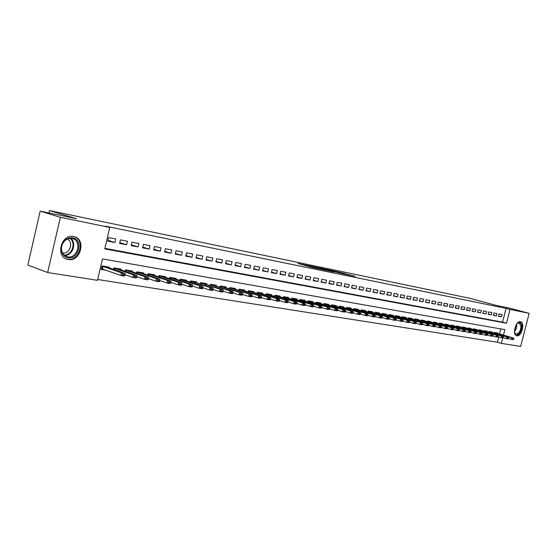 <?xml version="1.0" encoding="UTF-8"?>
<svg xmlns="http://www.w3.org/2000/svg" width="557" height="557" viewBox="0 0 557 557"><rect width="100%" height="100%" fill="white"/><g stroke="black" fill="none" stroke-linecap="round" stroke-linejoin="round"><path stroke-width="0.84" d="M307.151 265.355L298.03 263.482L312.24 267.451L322.05 269.525L307.151 265.355M516.847 335.794L516.624 335.746C511.904 334.778 515.81 320.47 520.454 321.737L520.628 321.779C525.328 322.761 521.498 336.943 516.847 335.794M68.253 259.478L67.174 259.221C55.108 256.22 61.465 233.564 73.552 236.523L74.408 236.732C86.432 239.726 80.368 262.103 68.253 259.478M345.082 273.571L331.018 270.284L346.983 274.678L355.185 276.314L333.852 270.96L345.082 273.571M503.451 335.119L504.851 329.64L102.453 258.908L97.468 280.317L47.644 272.533L27.85 265.076L40.181 211.166L76.546 218.678L49.531 210.588L469.725 298.28L495.869 305.306L509.947 308.209L529.15 313.354L520.663 346.412L501.335 343.391L502.727 337.967M40.181 211.166L60.351 217.293L109.778 227.423L104.779 248.902L506.494 323.213L510.017 309.434L529.15 313.354M104.911 248.352L502.574 322.12L506.083 308.376L105.6 226.177L109.778 227.423M506.083 308.376L510.017 309.434M318.834 267.799L308.606 265.675L322.795 269.63L333.337 271.851L318.834 267.799L318.75 268.147M320.066 268.001L330.092 270.138L344.574 274.169L331.881 271.036L329.18 270.486L334.52 272.067L320.059 268.049M115.731 238.967L108.601 237.574L107.78 241.118L114.909 242.49L115.731 238.967M127.414 241.258L120.43 239.886L119.616 243.395L126.599 244.739L127.414 241.258M138.853 243.493L132.016 242.156L131.201 245.623L138.045 246.939L138.853 243.493M150.056 245.686L143.365 244.377L142.557 247.809L149.255 249.097L150.056 245.686M161.036 247.837L154.477 246.549L153.676 249.947L160.242 251.214L161.036 247.837M171.793 249.94L165.366 248.68L164.573 252.043L171.006 253.282L171.793 249.94M182.341 252.001L176.04 250.768L175.253 254.103L181.554 255.315L182.341 252.001M192.68 254.027L186.498 252.815L185.718 256.116L191.9 257.306L192.68 254.027M202.818 256.011L196.753 254.821L195.98 258.086L202.038 259.256L202.818 256.011M212.753 257.954L206.814 256.791L206.041 260.022L211.987 261.17L212.753 257.954M222.508 259.861L216.68 258.72L215.914 261.922L221.749 263.043L222.508 259.861M232.074 261.734L226.358 260.613L225.599 263.788L231.315 264.888L232.074 261.734M241.46 263.572L235.848 262.472L235.096 265.612L240.715 266.692L241.46 263.572M250.678 265.376L245.171 264.297L244.419 267.409L249.933 268.467L250.678 265.376M259.722 267.144L254.312 266.086L253.574 269.17L258.984 270.208L259.722 267.144M268.599 268.885L263.294 267.84L262.556 270.897L267.868 271.92L268.599 268.885M277.323 270.591L272.108 269.567L271.377 272.596L276.592 273.598L277.323 270.591M285.887 272.262L280.763 271.266L280.039 274.26L285.163 275.249L285.887 272.262M294.298 273.912L289.264 272.923L288.547 275.896L293.574 276.864L294.298 273.912M302.562 275.527L297.619 274.559L296.902 277.504L301.845 278.458L302.562 275.527M310.681 277.114L305.828 276.168L305.111 279.085L309.971 280.018L310.681 277.114M318.66 278.681L313.89 277.741L313.18 280.637L317.956 281.557L318.66 278.681M326.499 280.213L321.814 279.294L321.111 282.162L325.803 283.067L326.499 280.213M334.214 281.724L329.605 280.819L328.902 283.659L333.518 284.55L334.214 281.724M341.789 283.207L337.257 282.315L336.567 285.135L341.1 286.006L341.789 283.207M349.246 284.662L344.79 283.792L344.101 286.583L348.557 287.447L349.246 284.662M356.577 286.096L352.191 285.24L351.509 288.011L355.895 288.853L356.577 286.096M363.784 287.509L359.474 286.667L358.792 289.41L363.108 290.246L363.784 287.509M370.878 288.895L366.638 288.066L365.963 290.789L370.203 291.61L370.878 288.895M377.855 290.26L373.684 289.445L373.009 292.147L377.186 292.954L377.855 290.26M384.72 291.603L380.612 290.803L379.951 293.483L384.058 294.27L384.72 291.603M391.474 292.926L387.435 292.14L386.774 294.792L390.819 295.572L391.474 292.926M398.13 294.228L394.147 293.448L393.493 296.087L397.475 296.853L398.13 294.228M404.674 295.509L400.755 294.744L400.107 297.361L404.02 298.113L404.674 295.509M411.115 296.77L407.264 296.018L406.617 298.615L410.467 299.353L411.115 296.77M417.465 298.009L413.67 297.271L413.022 299.847L416.817 300.578L417.465 298.009M423.71 299.234L419.971 298.503L419.33 301.058L423.069 301.776L423.71 299.234M429.865 300.439L426.182 299.715L425.548 302.256L429.231 302.966L429.865 300.439M435.922 301.622L432.302 300.912L431.668 303.433L435.296 304.129L435.922 301.622M441.896 302.792L438.324 302.096L437.691 304.595L441.269 305.278L441.896 302.792M447.772 303.941L444.256 303.252L443.63 305.737L447.153 306.413L447.772 303.941M453.572 305.076L450.105 304.401L449.485 306.858L452.952 307.527L453.572 305.076M459.281 306.197L455.863 305.528L455.243 307.972L458.662 308.627L459.281 306.197M464.907 307.297L461.537 306.635L460.924 309.065L464.294 309.713L464.907 307.297M470.449 308.383L467.135 307.729L466.522 310.138L469.843 310.778L470.449 308.383M475.922 309.448L472.649 308.808L472.044 311.203L475.316 311.829L475.922 309.448M481.311 310.507L478.087 309.873L477.481 312.247L480.705 312.867L481.311 310.507M486.623 311.544L483.441 310.924L482.842 313.278L486.024 313.89L486.623 311.544M491.859 312.568L488.726 311.955L488.127 314.294L491.267 314.9L491.859 312.568M497.025 313.584L493.934 312.978L493.342 315.297L496.433 315.896L497.025 313.584M498.48 316.285L501.53 316.877L502.122 314.58L499.072 313.981L498.48 316.285M97.663 279.496L497.436 342.235L498.766 337.048M499.545 333.984L500.834 328.936M108.984 267.896L109.172 267.109L102.008 265.898L101.186 269.435L105.914 270.222M113.531 269.463L113.893 267.91L120.897 269.101L120.723 269.867M125.172 271.391L125.527 269.887L132.392 271.05L132.211 271.802M136.576 273.285L136.918 271.816L143.643 272.958L143.469 273.696M147.744 275.144L148.085 273.71L154.672 274.824L154.498 275.555M158.689 276.961L159.024 275.562L165.478 276.662L165.311 277.372M169.419 278.744L169.739 277.379L176.068 278.451L175.908 279.154M179.932 280.491L180.252 279.161L186.456 280.213L186.289 280.902M190.243 282.211L190.55 280.909L196.635 281.939L196.475 282.622M200.353 283.896L200.659 282.622L206.626 283.631L206.466 284.3M210.268 285.546L210.567 284.3L216.422 285.295L216.262 285.95M219.994 287.168L220.287 285.95L226.031 286.925L225.877 287.572M229.54 288.756L229.825 287.565L235.465 288.526L235.312 289.16M238.911 290.322L239.19 289.153L244.725 290.093L244.572 290.719M248.102 291.854L248.38 290.712L253.811 291.631L253.658 292.251M257.125 293.358L257.397 292.244L262.73 293.149L262.584 293.755M265.988 294.841L266.253 293.741L271.489 294.632L271.35 295.231M274.692 296.289L274.949 295.217L280.094 296.087L279.955 296.679M283.241 297.717L283.492 296.665L288.547 297.522L288.408 298.106M291.638 299.123L291.889 298.092L296.853 298.928L296.714 299.506M299.889 300.502L300.132 299.485L305.013 300.314L304.874 300.884M307.993 301.859L308.237 300.864L313.027 301.671L312.895 302.235M315.958 303.189L316.202 302.207L320.909 303.008L320.776 303.565M323.791 304.498L324.028 303.537L328.658 304.324L328.526 304.867M331.492 305.786L331.721 304.839L336.275 305.612L336.143 306.155M339.06 307.053L339.29 306.127L343.766 306.886L343.634 307.415M346.503 308.3L346.726 307.387L351.133 308.132L351.001 308.662M353.827 309.525L354.043 308.627L358.381 309.365L358.248 309.88M361.027 310.729L361.242 309.845L365.503 310.569L365.378 311.085M368.107 311.913L368.323 311.05L372.522 311.76L372.396 312.268M375.084 313.083L375.293 312.226L379.421 312.93L379.296 313.431M381.942 314.232L382.151 313.389L386.21 314.078L386.085 314.573M388.689 315.359L388.897 314.538L392.894 315.213L392.776 315.701M395.338 316.473L395.54 315.659L399.473 316.327L399.355 316.815M402.015 317.017L401.889 317.574L402.077 316.773L405.949 317.427L405.83 317.908M408.594 318.736L408.511 317.859L412.326 318.507L412.208 318.98M414.659 319.711L414.854 318.938L418.606 319.572L418.495 320.038M420.904 320.762L421.092 319.997L424.796 320.623L424.678 321.083M427.052 321.793L427.24 321.034L430.888 321.654L430.77 322.113M433.109 322.809L433.297 322.064L436.89 322.67L436.772 323.123M439.076 323.812L439.264 323.074L442.801 323.673L442.683 324.125M444.959 324.794L445.14 324.07L448.622 324.661L448.51 325.107M450.752 325.768L450.933 325.051L454.366 325.636L454.254 326.075M456.462 326.722L456.636 326.019L460.019 326.59L459.908 327.029M462.087 327.669L462.261 326.973L465.596 327.537L465.485 327.969M467.629 328.602L467.803 327.913L471.09 328.47L470.985 328.895M473.095 329.514L473.269 328.839L476.507 329.389L476.402 329.814M478.484 330.419L478.651 329.772M481.742 330.712L481.854 330.294L478.658 329.751M483.796 331.311L483.963 330.67M487.013 331.603L487.117 331.185L483.963 330.656M489.039 332.195L489.206 331.54L492.311 332.069L492.207 332.48M494.205 333.058L494.365 332.418L497.436 332.933L497.331 333.344M49.531 210.588L48.981 212.99M47.644 272.533L60.351 217.293M497.436 342.235L501.335 343.391M502.574 322.12L506.494 323.213M114.909 242.49L107.967 240.318M126.599 244.739L119.797 242.615M138.045 246.939L131.382 244.871M149.255 249.097L142.724 247.085M160.242 251.214L153.843 249.244M171.006 253.282L164.733 251.36M181.554 255.315L175.406 253.435M191.9 257.306L185.871 255.475M202.038 259.256L196.127 257.466M211.987 261.17L206.187 259.423M221.749 263.043L216.053 261.337M231.315 264.888L225.731 263.217M240.715 266.692L235.228 265.062M249.933 268.467L244.551 266.866M258.984 270.208L253.7 268.641M267.868 271.92L262.681 270.389M276.592 273.598L271.496 272.095M285.163 275.249L280.157 273.772M293.574 276.864L288.658 275.423M301.845 278.458L297.013 277.045M309.971 280.018L305.222 278.632M317.956 281.557L313.285 280.199M325.803 283.067L321.215 281.738M333.518 284.55L329.006 283.241M341.1 286.006L336.665 284.731M348.557 287.447L344.198 286.187M355.895 288.853L351.606 287.621M363.108 290.246L358.889 289.034M370.203 291.61L366.053 290.42M377.186 292.954L373.099 291.784M384.058 294.27L380.034 293.128M390.819 295.572L386.857 294.451M397.475 296.853L393.576 295.746M404.02 298.113L400.191 297.027M410.467 299.353L406.694 298.287M416.817 300.578L413.099 299.527M423.069 301.776L419.407 300.745M429.231 302.966L425.625 301.95M435.296 304.129L431.738 303.133M441.269 305.278L437.767 304.296M447.153 306.413L443.706 305.445M452.952 307.527L449.555 306.58M458.662 308.627L455.32 307.694M464.294 309.713L460.994 308.787M469.843 310.778L466.592 309.873M475.316 311.829L472.106 310.938M480.705 312.867L477.544 311.99M486.024 313.89L482.905 313.027M491.267 314.9L488.19 314.051M496.433 315.896L493.405 315.053M501.53 316.877L498.543 316.049M310.486 266.086L326.005 270.242L310.486 266.086M327.453 269.762L322.705 268.655L327.453 269.762M102.558 269.045L101.325 268.843M101.36 268.69L120.89 275.443L121.496 272.846L125.088 273.445L105.433 266.511L102.001 265.926M123.16 274.893L124.956 275.193L125.06 274.761L123.257 274.462L123.16 274.893L120.89 275.443L124.483 276.028L124.956 275.193M101.952 266.149L121.496 272.846L123.257 274.462M125.088 273.445L125.06 274.761M67.954 257.703C64.208 256.847 61.994 254.298 61.298 250.051C60.992 246.654 61.966 243.639 64.208 241.007C66.659 238.424 69.437 237.379 72.535 237.853C83.668 239.496 78.906 260.056 67.954 257.703M71.95 238.459C69.082 238.013 66.513 238.988 64.25 241.376C62.175 243.806 61.277 246.598 61.555 249.738C62.092 253.275 63.867 255.566 66.861 256.624L67.71 256.826C77.416 258.963 82.29 241.028 72.654 238.626L71.95 238.459M67.355 239.064C73.977 241.954 69.667 254.563 62.6 252.948L62.523 252.934M65.635 258.587L67.613 259.172C79.644 261.79 85.667 239.566 73.726 236.593L73.329 236.481M516.659 324.028L517.989 322.858C520.078 321.939 521.289 323.011 521.631 326.075C520.544 333.218 518.323 335.669 514.953 333.441L514.452 331.763M514.626 332.599L516.019 334.068C518.922 333.761 520.572 331.123 520.976 326.151L519.221 322.886L517.244 323.408M516.186 335.565C519.73 334.966 521.714 331.68 522.16 325.706L520.147 321.702M125.06 274.712L132.789 277.393L133.388 274.824L136.911 275.409L117.172 268.502L113.886 267.945M135.038 276.85L136.799 277.142L136.897 276.718L135.142 276.425L135.038 276.85L132.789 277.393L136.305 277.964L136.799 277.142M113.83 268.168L133.388 274.824L135.142 276.425M136.911 275.409L136.897 276.718M136.897 276.704L144.437 279.301L145.029 276.759L148.475 277.337L128.674 270.451L125.52 269.915M146.665 278.765L148.392 279.05L148.489 278.632L146.77 278.347L144.437 279.301L147.883 279.865L148.392 279.05M125.464 270.138L145.029 276.759L146.77 278.347M148.475 277.337L148.489 278.632L155.842 281.167L156.433 278.66L159.803 279.217L139.939 272.359L136.911 271.844M158.056 280.644L159.741 280.923L159.838 280.505L158.153 280.227L158.056 280.644L155.842 281.167L159.211 281.717L159.741 280.923M136.862 272.074L156.433 278.66L158.153 280.227M159.803 279.217L159.838 280.505M159.824 280.561L167.009 282.998L167.594 280.512L170.902 281.062L150.982 274.232L148.078 273.738M169.203 282.476L170.86 282.754L170.957 282.336L169.3 282.065L167.009 282.998L170.31 283.541L170.86 282.754M148.023 273.967L167.594 280.512L169.3 282.065M170.902 281.062L170.957 282.336M170.936 282.42L177.948 284.787L178.525 282.329L181.763 282.865L161.802 276.063L159.017 275.59M180.127 284.279L181.742 284.543L181.84 284.133L180.224 283.868L177.948 284.787L181.185 285.316L181.742 284.543M158.961 275.819L178.525 282.329L180.224 283.868M181.763 282.865L181.84 284.133M181.819 284.244L188.663 286.542L189.241 284.112L192.416 284.641L172.405 277.859L169.732 277.407M190.828 286.04L192.416 286.298L192.506 285.894L190.926 285.637L188.663 286.542L191.838 287.064L192.416 286.298M169.683 277.637L189.241 284.112L190.926 285.637M192.416 284.641L192.506 285.894M192.478 286.033L199.162 288.268L199.74 285.859L202.845 286.375L182.8 279.628L180.245 279.189M201.314 287.767L202.866 288.025L202.964 287.621L201.404 287.363L199.162 288.268L202.275 288.777L202.866 288.025M180.19 279.419L199.74 285.859L201.404 287.363M202.845 286.375L202.964 287.621M202.922 287.781L209.46 289.953L210.024 287.565L213.073 288.073L190.543 280.937M211.59 289.459L213.108 289.71L213.206 289.313L211.681 289.062L209.46 289.953L212.502 290.448L213.108 289.71M190.494 281.167L210.024 287.565L211.681 289.062M213.073 288.073L213.206 289.313M213.164 289.494L219.549 291.603L220.112 289.243L223.099 289.744L200.652 282.65M221.658 291.116L223.155 291.36L223.253 290.97L221.756 290.726L219.549 291.603L222.535 292.098L223.155 291.36M200.597 282.879L220.112 289.243L221.756 290.726M223.099 289.744L223.253 290.97M223.204 291.179L229.442 293.226L230.006 290.886L232.93 291.374L210.56 284.328M231.538 292.745L233.007 292.982L233.098 292.592L231.635 292.355L229.442 293.226L232.373 293.706L233.007 292.982M210.504 284.557L230.006 290.886L231.635 292.355M232.93 291.374L233.098 292.592M233.042 292.822L239.141 294.813L239.698 292.502L242.573 292.982L220.28 285.978M241.223 294.34L242.664 294.576L242.755 294.187L241.32 293.95L239.141 294.813L242.017 295.287L242.664 294.576M220.224 286.207L239.698 292.502L241.32 293.95M242.573 292.982L242.755 294.187M242.699 294.437L248.659 296.373L249.216 294.082L252.036 294.549L229.818 287.593M250.727 295.899L252.14 296.136L252.23 295.753L250.817 295.523L248.659 296.373L251.479 296.839L252.14 296.136M229.763 287.823L249.216 294.082L250.817 295.523M252.036 294.549L252.23 295.753M252.168 296.018L257.995 297.904L258.545 295.635L261.31 296.094L239.183 289.18M260.049 297.438L261.435 297.668L261.525 297.285L260.14 297.062L257.995 297.904L260.767 298.357L261.435 297.668M239.127 289.41L258.545 295.635L260.14 297.062M261.31 296.094L261.525 297.285M261.456 297.563L267.158 299.408L267.708 297.16L270.417 297.605L248.373 290.74M269.198 298.942L270.556 299.165L270.646 298.796L269.289 298.566L267.158 299.408L269.873 299.847L270.556 299.165M248.318 290.97L267.708 297.16L269.289 298.566M270.417 297.605L270.646 298.796M270.57 299.088L276.154 300.877L276.69 298.649L279.356 299.095L257.39 292.265M278.173 300.425L279.503 300.641L279.593 300.272L278.263 300.049L276.154 300.877L278.813 301.316L279.503 300.641M257.334 292.502L276.69 298.649L278.263 300.049M279.356 299.095L279.593 300.272M279.517 300.578L284.975 302.326L285.511 300.119L288.129 300.55L266.246 293.769M286.98 301.873L288.289 302.089L288.38 301.72L287.071 301.504L284.975 302.326L287.593 302.75L288.289 302.089M266.19 293.999L285.511 300.119L287.071 301.504M288.129 300.55L288.38 301.72M288.303 302.04L293.643 303.746L294.173 301.56L296.742 301.985L274.949 295.245M295.635 303.293L296.916 303.509L297.006 303.147L295.725 302.931L293.643 303.746L296.213 304.164L296.916 303.509L302.152 305.139L302.681 302.973L305.201 303.391L283.492 296.693M274.886 295.475L294.173 301.56L295.725 302.931M296.742 301.985L297.006 303.147M304.129 304.693L305.389 304.902L305.48 304.54L304.213 304.331L302.152 305.139L304.672 305.549L305.389 304.902L310.507 306.51L311.029 304.359L313.507 304.77L291.882 298.113M283.429 296.923L302.681 302.973L304.213 304.331M305.201 303.391L305.48 304.54M312.47 306.072L313.709 306.273L313.793 305.918L312.554 305.709L310.507 306.51L312.985 306.914L313.709 306.273L318.715 307.854L319.238 305.723L321.668 306.127L300.126 299.513M291.826 298.343L311.029 304.359L312.554 305.709M313.507 304.77L313.793 305.918M320.665 307.415L321.876 307.617L321.967 307.262L320.748 307.06L318.715 307.854L321.145 308.251L321.876 307.617M300.07 299.743L319.238 305.723L320.748 307.06M321.668 306.127L321.967 307.262M321.862 307.631L326.778 309.17L327.293 307.067L329.681 307.464L308.23 300.884M328.714 308.745L329.904 308.94L329.995 308.592L328.797 308.39L326.778 309.17L329.166 309.567L329.904 308.94M308.174 301.114L327.293 307.067L328.797 308.39M329.681 307.464L329.995 308.592M329.876 308.961L334.701 310.472L335.21 308.383L337.563 308.773L316.195 302.235M336.616 310.047L337.793 310.242L337.876 309.894L336.707 309.699L334.701 310.472L337.048 310.855L337.793 310.242M316.139 302.465L335.21 308.383L336.707 309.699M337.563 308.773L337.876 309.894M337.751 310.27L342.485 311.746L342.994 309.671L345.305 310.061L324.021 303.565M344.393 311.328L345.542 311.516L345.632 311.168L344.477 310.98L342.485 311.746L344.79 312.122L345.542 311.516M323.965 303.795L342.994 309.671L344.477 310.98M345.305 310.061L345.632 311.168M345.493 311.558L350.137 312.999L350.645 310.945L352.908 311.321L331.714 304.867M352.031 312.581L353.166 312.769L352.115 312.24L350.137 312.999L352.407 313.375L353.166 312.769M331.659 305.097L350.645 310.945L352.115 312.24M352.908 311.321L353.249 312.428M353.096 312.818L357.657 314.232L358.158 312.199L360.393 312.568L339.283 306.148M359.537 313.821L360.651 314.002L359.62 313.48L357.657 314.232L359.885 314.601L360.651 314.002M339.227 306.378L358.158 312.199L359.62 313.48M360.393 312.568L360.734 313.661M360.574 314.064L365.051 315.443L365.552 313.424L367.745 313.786L346.719 307.408M366.917 315.032L368.017 315.213L367 314.698L365.051 315.443L367.244 315.805L368.017 315.213M346.663 307.638L365.552 313.424L367 314.698M367.745 313.786L368.1 314.879M367.926 315.283L372.32 316.634L372.821 314.635L374.972 314.99L354.043 308.648M374.179 316.23L375.258 316.411L374.262 315.896L372.32 316.634L374.478 316.989L375.258 316.411M353.98 308.877L372.821 314.635L374.262 315.896M374.972 314.99L375.341 316.077M375.153 316.48L379.47 317.803L379.965 315.819L382.088 316.174L361.235 309.873M381.315 317.406L382.374 317.581L381.399 317.072L379.47 317.803L381.594 318.151L382.374 317.581M361.18 310.103L379.965 315.819L381.399 317.072M382.088 316.174L382.457 317.246M382.262 317.664L386.502 318.959L386.997 316.989L389.078 317.337L368.316 311.071M388.333 318.562L389.378 318.736L388.417 318.235L386.502 318.959L388.591 319.3L389.378 318.736M368.261 311.3L386.997 316.989L388.417 318.235M389.078 317.337L389.461 318.402M389.259 318.82L393.423 320.094L393.91 318.138L395.964 318.479L375.286 312.254M395.24 319.697L396.264 319.864L395.324 319.37L393.423 320.094L395.477 320.428L396.264 319.864M375.23 312.477L393.91 318.138L395.324 319.37M395.964 318.479L396.347 319.544M396.131 319.962L400.225 321.208L400.713 319.272L402.732 319.607L382.144 313.417M402.036 320.818L403.045 320.985L402.112 320.498L400.225 321.208L402.251 321.535L403.045 320.985M382.088 313.64L400.713 319.272L402.112 320.498M402.732 319.607L403.122 320.658M402.899 321.083L406.923 322.308L407.404 320.386L409.395 320.714L388.89 314.559M408.72 321.918L409.715 322.078L408.796 321.598L406.923 322.308L408.915 322.628L409.715 322.078M388.835 314.789L407.404 320.386L408.796 321.598M409.395 320.714L409.792 321.765M409.562 322.19L413.517 323.387L413.99 321.48L415.947 321.807L395.533 315.687M415.299 323.004L416.274 323.164L415.376 322.684L413.517 323.387L415.473 323.708L416.274 323.164M395.477 315.91L413.99 321.48L415.376 322.684M415.947 321.807L416.358 322.844M416.114 323.276L419.999 324.446L420.472 322.559L422.401 322.879L402.07 316.794M421.774 324.07L422.735 324.223L421.851 323.749L419.999 324.446L421.928 324.766L422.735 324.223M402.029 317.024L420.472 322.559L421.851 323.749M422.401 322.879L422.812 323.909M422.561 324.341L426.384 325.49L426.857 323.617L428.751 323.93L408.511 317.88M428.145 325.114L429.092 325.274L428.222 324.801L426.384 325.49L428.284 325.803L429.092 325.274M408.734 318.186L426.857 323.617L428.222 324.801M428.751 323.93L429.168 324.961M428.911 325.392L432.671 326.52L433.137 324.661L435.003 324.975L414.847 318.959M434.418 326.151L432.671 326.52L434.537 326.827L435.351 326.305M414.791 319.182L433.137 324.661L434.495 325.838M435.003 324.975L435.428 325.991M435.156 326.43L438.86 327.537L439.327 325.692L441.158 325.998L421.092 320.017M440.594 327.168L438.86 327.537L440.698 327.836L441.513 327.321M421.029 320.24L439.327 325.692L440.671 326.862M441.158 325.998L441.59 327.008M441.311 327.446L444.952 328.533L445.412 326.701L447.222 327.001L427.24 321.055M446.679 328.17L444.952 328.533L446.763 328.832L447.584 328.317M427.177 321.285L445.412 326.701L446.756 327.864M447.222 327.001L447.661 328.01M447.368 328.449L450.954 329.521L451.414 327.697L453.196 327.996L433.29 322.085M452.667 329.152L450.954 329.521L452.737 329.814L453.558 329.298M433.235 322.308L451.414 327.697L452.744 328.853M453.196 327.996L453.635 328.999M453.335 329.438L456.865 330.489L457.318 328.679L459.072 328.971L439.257 323.095M458.564 330.127L456.865 330.489L458.62 330.774L459.441 330.273M439.201 323.318L457.318 328.679L458.641 329.828M459.072 328.971L459.518 329.967M459.219 330.412L462.686 331.443L463.139 329.647L464.865 329.939L445.134 324.09M464.378 331.081L462.686 331.443L464.413 331.721L465.241 331.227M445.078 324.313L463.139 329.647L464.454 330.781M464.865 329.939L465.318 330.928M465.004 331.366L468.416 332.383L468.869 330.6L470.574 330.886L450.926 325.072M470.101 332.028L468.416 332.383L470.122 332.661L470.95 332.167M450.871 325.295L468.869 330.6L470.178 331.728M470.574 330.886L471.027 331.868M470.707 332.313L474.07 333.309L474.515 331.54L476.193 331.819L456.629 326.04M475.741 332.954L474.07 333.309L475.748 333.58L476.583 333.093M456.573 326.263L474.515 331.54L475.817 332.661M476.193 331.819L476.653 332.801M476.326 333.239L479.64 334.221L480.085 332.466L481.735 332.745L462.254 326.994M481.297 333.873L479.64 334.221L481.29 334.492L482.125 334.005M462.199 327.217L480.085 332.466L481.373 333.58M481.735 332.745L482.202 333.713M481.868 334.158L485.126 335.119L485.565 333.378L487.194 333.65L467.796 327.934M486.776 334.771L485.126 335.119L486.755 335.384L487.591 334.903M467.741 328.15L485.565 333.378L486.853 334.478M487.194 333.65L487.667 334.618M487.326 335.056L490.529 336.003L490.975 334.277L492.576 334.541L473.262 328.86M492.172 335.662L490.529 336.003L492.137 336.268L492.98 335.794M473.206 329.076L490.975 334.277L492.249 335.37M492.576 334.541L493.049 335.502M492.701 335.948L495.862 336.874L496.301 335.161L497.881 335.425L478.748 329.793M497.492 336.539L495.862 336.874L497.45 337.138L498.285 336.665M478.595 329.988L496.301 335.161L497.568 336.247M497.881 335.425L498.355 336.379M498 336.825L501.119 337.737L501.551 336.038L503.11 336.296L484.033 330.684M502.741 337.403L501.119 337.737L502.679 337.995L503.521 337.528M483.908 330.893L501.551 336.038L502.811 337.117M503.11 336.296L503.591 337.243M503.229 337.688L506.299 338.586L506.731 336.894L508.269 337.152L489.241 331.568M507.907 338.252L506.299 338.586L507.838 338.837L508.68 338.377M489.143 331.777L506.731 336.894L507.984 337.967M508.269 337.152L508.75 338.099M508.381 338.538L511.403 339.422L511.834 337.744L513.352 337.995L494.372 332.438M513.004 339.088L511.403 339.422L512.92 339.673L513.763 339.213M494.31 332.654L511.834 337.744L513.081 338.809M513.352 337.995L513.839 338.935M306.127 265.745L306.211 265.383M307.297 266.072L307.387 265.71M312.192 267.437L312.324 266.907M348.773 275.047L348.884 274.622M350.269 275.36L350.367 274.984M102.446 269.01L103.038 266.469M102.14 268.913L102.732 266.371M70.558 238.333C77.172 242.72 72.57 255.962 64.598 255.447M64.083 255.002C71.916 255.684 76.483 242.553 69.869 238.375M516.778 323.889L516.513 328.282L514.48 331.951M514.438 331.283L516.388 324.432M114.561 269.818L114.874 268.474M114.262 269.713L114.575 268.377M126.167 271.732L126.474 270.437M125.868 271.628L126.167 270.34M137.537 273.612L137.83 272.359M137.238 273.508L137.53 272.262M148.677 275.457L148.963 274.239M148.371 275.353L148.656 274.148M159.587 277.261L159.866 276.084M159.288 277.163L159.56 275.993M170.282 279.036L170.553 277.894M169.982 278.932L170.254 277.804M180.767 280.77L181.032 279.663M180.468 280.672L180.733 279.572M191.051 282.476L191.302 281.403M190.752 282.378L191.002 281.313M201.133 284.147L201.376 283.109M200.833 284.049L201.077 283.019M211.019 285.79L211.263 284.78M210.72 285.692L210.964 284.69M220.718 287.398L220.955 286.423M220.426 287.308L220.656 286.333M230.236 288.986L230.466 288.032M229.944 288.888L230.173 287.941M239.58 290.538L239.802 289.612M239.287 290.441L239.51 289.522M248.749 292.063L248.965 291.158M248.457 291.965L248.673 291.074M257.752 293.56L257.968 292.683M257.459 293.462L257.668 292.592M266.594 295.029L266.796 294.173M266.302 294.938L266.504 294.089M275.269 296.477L275.471 295.642M274.977 296.38L275.179 295.558M283.798 297.898L283.993 297.083M283.506 297.807L283.701 296.999M292.174 299.29L292.369 298.503M291.882 299.2L292.077 298.413M300.404 300.662L300.592 299.896M300.112 300.571L300.3 299.805M308.487 302.012L308.675 301.26M308.202 301.922L308.383 301.177M316.439 303.335L316.62 302.604M316.153 303.245L316.327 302.521M324.251 304.644L324.425 303.927M323.965 304.554L324.139 303.844M331.93 305.925L332.104 305.222M331.645 305.835L331.819 305.139M339.485 307.185L339.652 306.503M339.199 307.095L339.366 306.42M346.914 308.425L347.074 307.756M346.628 308.334L346.795 307.673M354.217 309.643L354.377 308.996M353.932 309.56L354.092 308.912M361.402 310.841L361.563 310.207M361.124 310.757L361.277 310.124M368.469 312.024L368.63 311.405M368.191 311.941L368.344 311.321M375.425 313.187L375.578 312.581M375.146 313.104L375.3 312.498M382.276 314.329L382.422 313.737M381.991 314.245L382.144 313.654M389.009 315.457L389.155 314.879M388.73 315.373L388.877 314.796M395.637 316.564L395.783 316M395.366 316.48L395.505 315.916M402.168 317.657L402.307 317.1M414.923 319.795L415.056 319.258M421.155 320.839L421.287 320.31M427.296 321.862L427.421 321.354M433.339 322.879L433.464 322.371M439.299 323.875L439.417 323.38M445.161 324.856L445.287 324.376M450.947 325.824L451.066 325.351M456.643 326.778L456.761 326.311M462.261 327.718L462.38 327.265M467.796 328.651L467.908 328.198M473.255 329.563L473.366 329.124M478.63 330.461L478.742 330.036M483.936 331.352L484.047 330.928M489.171 332.23L489.276 331.812M494.324 333.093L494.428 332.689M67.174 259.221L66.478 258.977M305.104 265.459L305.194 265.062M312.407 267.492L312.505 267.095M64.25 241.376L64.208 241.007M66.339 256.443L66.861 256.624M517.599 323.171L517.989 322.858M514.793 332.968L514.953 333.441"/></g></svg>

